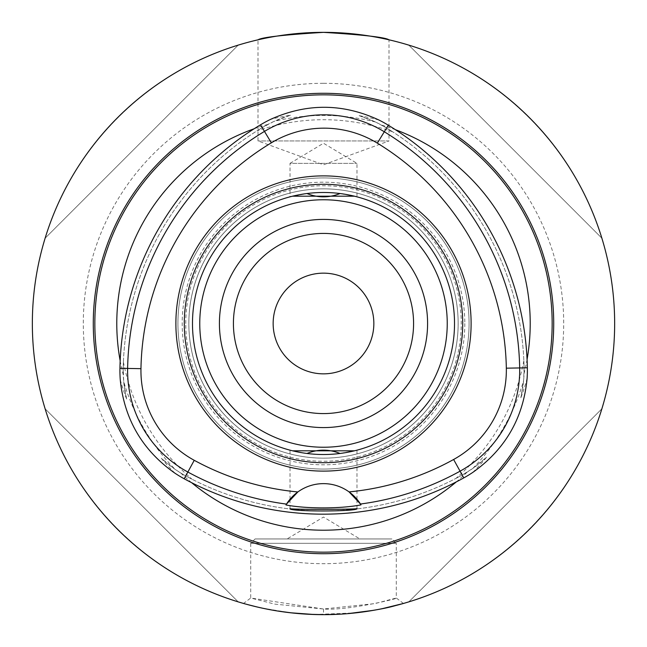 <?xml version="1.0" encoding="UTF-8"?>
<svg xmlns="http://www.w3.org/2000/svg" width="647" height="647" viewBox="0 0 647 647"><rect width="100%" height="100%" fill="white"/><g stroke="black" fill="none" stroke-linecap="round" stroke-linejoin="round"><path stroke-width="0.49" stroke-dasharray="3.23 2.43" d="M219.414 323.5A104.086 104.086 0 0 0 323.5 427.586A104.086 104.086 0 0 0 427.586 323.5A104.086 104.086 0 0 0 323.5 219.414A104.086 104.086 0 0 0 219.414 323.5M323.5 32.35A291.15 291.15 0 0 1 614.65 323.5A291.15 291.15 0 0 1 323.5 614.65A291.15 291.15 0 0 1 32.35 323.5A291.15 291.15 0 0 1 323.5 32.35C283.709 34.809 261.873 37.3 257.991 39.815C261.873 37.3 283.709 34.809 323.5 32.35C363.29 34.809 385.127 37.3 389.009 39.815L389.009 140.949L257.991 140.949L389.009 140.949L323.5 164.791L257.991 140.949L257.991 39.815M373.845 323.5A50.345 50.345 0 0 0 298.324 279.9A50.345 50.345 0 0 0 298.324 367.1A50.345 50.345 0 0 0 373.845 323.5M356.982 499.258L356.982 450.166L340.031 453.466A131.017 131.017 0 0 0 454.517 323.5A131.017 131.017 0 0 0 323.5 192.482A131.017 131.017 0 0 0 192.482 323.5A131.017 131.017 0 0 0 323.5 454.517A131.017 131.017 0 0 0 454.517 323.5A131.017 131.017 0 0 1 323.5 454.517A131.017 131.017 0 0 1 192.482 323.5A131.017 131.017 0 0 1 323.5 192.482A131.017 131.017 0 0 1 454.517 323.5A131.017 131.017 0 0 0 323.5 192.482A131.017 131.017 0 0 0 192.482 323.5A131.017 131.017 0 0 0 323.5 454.517A131.017 131.017 0 0 0 454.517 323.5A131.017 131.017 0 0 0 340.031 193.534L356.982 196.834L356.982 163.368L323.5 143.246L290.018 163.368L356.982 163.368L290.018 163.368L290.018 196.834L292.573 196.187M185.762 323.5A137.738 137.738 0 0 1 392.373 204.209A137.738 137.738 0 0 1 392.373 442.791A137.738 137.738 0 0 1 185.762 323.5M323.5 83.301A240.199 240.199 0 0 1 563.699 323.5A240.199 240.199 0 0 1 323.5 563.699A240.199 240.199 0 0 1 83.301 323.5A240.199 240.199 0 0 1 323.5 83.301M458.157 323.5A134.657 134.657 0 0 1 323.5 458.157A134.657 134.657 0 0 1 188.843 323.5A134.657 134.657 0 0 1 323.5 188.843A134.657 134.657 0 0 1 458.157 323.5A134.657 134.657 0 0 0 323.5 188.843A134.657 134.657 0 0 0 188.843 323.5A134.657 134.657 0 0 0 323.5 458.157A134.657 134.657 0 0 0 458.157 323.5A134.641 134.641 0 0 0 323.5 188.859A134.641 134.641 0 0 0 188.859 323.5A134.641 134.641 0 0 0 323.5 458.141A134.641 134.641 0 0 0 458.141 323.5M469.075 323.5A145.575 145.575 0 0 0 323.5 177.925A145.575 145.575 0 0 0 177.925 323.5A145.575 145.575 0 0 0 323.5 469.075A145.575 145.575 0 0 0 469.075 323.5A145.575 145.575 0 0 0 323.5 177.925A145.575 145.575 0 0 0 177.925 323.5A145.575 145.575 0 0 0 323.5 469.075A145.575 145.575 0 0 0 469.075 323.5A145.575 145.575 0 0 0 323.5 177.925A145.575 145.575 0 0 0 177.925 323.5A145.575 145.575 0 0 0 323.5 469.075A145.575 145.575 0 0 0 469.075 323.5M472.884 472.342A210.873 210.873 0 0 0 486.536 457.251L472.787 468.436L462.201 475.027L467.183 472.116A206.716 206.716 0 0 1 456.37 481.853M486.536 457.251A119.913 119.913 0 0 1 462.201 475.027A119.913 119.913 0 0 0 467.183 472.116M527.079 359.392A206.716 206.716 0 0 1 524.046 373.626L524.078 367.86A119.913 119.913 0 0 1 520.851 397.816A210.873 210.873 0 0 0 527.095 378.446M524.046 373.626A119.913 119.913 0 0 0 524.078 367.86L523.658 380.315L520.851 397.816M378.98 120.051A210.873 210.873 0 0 0 359.117 115.651A119.913 119.913 0 0 1 386.599 128.009L381.601 125.114A206.716 206.716 0 0 1 395.422 129.699M359.117 115.651L375.64 122.073L386.599 128.009A119.913 119.913 0 0 0 381.601 125.114M290.487 115.223A119.913 119.913 0 0 0 262.197 127.629A287.325 287.325 0 0 0 123.213 368.345A287.325 287.325 0 0 1 262.197 127.629C255.751 131.592 255.751 131.592 262.197 127.629C255.751 131.592 255.751 131.592 262.197 127.629A119.913 119.913 0 0 1 267.882 124.402L262.197 127.629L273.891 121.434L290.487 115.223A210.873 210.873 0 0 0 270.567 119.371M120.253 379.724A210.873 210.873 0 0 0 126.618 399.053A119.913 119.913 0 0 1 123.213 368.345C123.423 360.783 123.423 360.783 123.213 368.345C123.423 360.783 123.423 360.783 123.213 368.345L123.27 374.88A119.913 119.913 0 0 1 123.213 368.345L123.698 381.568A208.067 208.067 0 0 0 175.127 469.366L161.305 458.27A210.873 210.873 0 0 0 175.054 473.272M191.625 482.686A206.716 206.716 0 0 1 180.748 473.014L175.127 469.366M180.748 473.014A119.913 119.913 0 0 0 185.746 475.893A119.913 119.913 0 0 1 161.305 458.27M126.618 399.053L123.698 381.568M462.201 475.027A287.325 287.325 0 0 1 185.746 475.893C193.348 479.937 193.348 479.937 185.746 475.893C193.348 479.937 193.348 479.937 185.746 475.893A287.325 287.325 0 0 0 462.201 475.027C454.647 479.112 454.647 479.112 462.201 475.027C454.647 479.112 454.647 479.112 462.201 475.027M386.599 128.009A287.325 287.325 0 0 1 524.078 367.86C523.835 359.271 523.835 359.271 524.078 367.86C523.835 359.271 523.835 359.271 524.078 367.86A287.325 287.325 0 0 0 386.599 128.009C393.886 132.554 393.886 132.554 386.599 128.009C393.886 132.554 393.886 132.554 386.599 128.009M267.882 124.402A206.716 206.716 0 0 0 254.134 128.769M120.172 360.8A206.716 206.716 0 0 0 123.27 374.88M308.409 614.262L292.493 612.992M278.259 611.116L257.514 607.072M246.612 604.314L244.073 603.602M403.485 603.449L396.296 598.03L396.287 543.318L250.712 543.318L250.712 598.03L274.724 604.12L323.5 609.013C348.604 610.849 402.159 597.593 396.296 598.03L374.815 603.627L323.395 608.997L250.712 598.03L243.523 603.449L254.57 606.376M261.857 608.051L290.592 612.782M314.248 614.513L355.761 612.863M395.204 605.681L403.307 603.497M382.482 608.617L373.456 610.331M348.409 613.582L339.465 614.213M255.08 538.951L250.712 543.318L396.287 543.318L391.92 538.951L255.08 538.951L391.92 538.951M601.872 238.193C574.463 147.16 499.84 72.537 408.807 45.128C499.84 72.537 574.463 147.16 601.872 238.193L408.807 45.128L601.872 238.193M408.807 601.872C499.84 574.463 574.463 499.84 601.872 408.807C574.463 499.84 499.84 574.463 408.807 601.872L601.872 408.807L408.807 601.872M45.128 408.807C72.537 499.84 147.16 574.463 238.193 601.872C147.16 574.463 72.537 499.84 45.128 408.807L238.193 601.872L45.128 408.807M238.193 45.128C147.16 72.537 72.537 147.16 45.128 238.193C72.537 147.16 147.16 72.537 238.193 45.128L45.128 238.193L238.193 45.128M359.894 538.951L287.106 538.951L359.894 538.951L323.5 517.066L287.106 538.935L359.894 538.935L287.106 538.935M356.982 508.518L356.982 499.266M356.982 450.166L354.427 450.813M292.573 450.813L306.969 453.466A131.017 131.017 0 0 1 306.969 193.534L290.018 196.834M354.427 196.187L356.982 196.834M192.482 323.5A131.017 131.017 0 0 0 323.5 454.517A131.017 131.017 0 0 0 454.517 323.5A131.017 131.017 0 0 0 323.5 192.482A131.017 131.017 0 0 0 192.482 323.5M360.977 504.878A43.672 43.672 0 0 0 360.452 504.029M349.073 491.906A43.672 43.672 0 0 0 297.855 491.955M286.5 504.102A43.672 43.672 0 0 0 285.974 504.959M233.421 323.5A90.079 90.079 0 0 1 323.5 233.421A90.079 90.079 0 0 1 413.579 323.5A90.079 90.079 0 0 1 323.5 413.579A90.079 90.079 0 0 1 233.421 323.5M464.813 323.5A141.313 141.313 0 0 1 323.5 464.813A141.313 141.313 0 0 1 182.187 323.5A141.313 141.313 0 0 1 323.5 182.187A141.313 141.313 0 0 1 464.813 323.5M375.64 122.073A208.067 208.067 0 0 0 273.891 121.434M472.787 468.436A208.067 208.067 0 0 0 523.658 380.315M323.5 609.013L323.5 614.65M523.86 360.808C514.648 407.739 492.027 446.923 455.989 478.359M392.567 131.753C347.463 115.999 302.254 115.7 256.94 130.872M123.399 362.174C132.918 409.001 155.781 447.999 191.981 479.192M290.018 508.591L290.018 499.266M290.018 499.258L290.018 450.166"/><path stroke-width="0.97" d="M219.414 323.5A104.086 104.086 0 0 0 375.543 413.643A104.086 104.086 0 0 0 375.543 233.357A104.086 104.086 0 0 0 219.414 323.5M413.579 323.5A90.079 90.079 0 0 0 278.461 245.488A90.079 90.079 0 0 0 278.461 401.512A90.079 90.079 0 0 0 413.579 323.5M389.009 39.815C385.127 37.3 363.29 34.809 323.5 32.35C283.709 34.809 261.873 37.3 257.991 39.815C261.873 37.3 283.709 34.809 323.5 32.35M373.845 323.5A50.345 50.345 0 0 1 298.324 367.1A50.345 50.345 0 0 1 298.324 279.9A50.345 50.345 0 0 1 373.845 323.5M119.938 368.28A123.189 123.189 0 0 0 120.253 379.724C124.232 419.272 142.502 450.458 175.054 473.272A123.189 123.189 0 0 0 184.185 478.772A290.6 290.6 0 0 0 463.786 477.898A123.189 123.189 0 0 0 472.884 472.342C505.291 449.325 523.358 418.027 527.095 378.446A123.189 123.189 0 0 0 527.354 367.795A290.6 290.6 0 0 0 388.305 125.211A123.189 123.189 0 0 0 378.98 120.051C342.918 103.269 306.783 103.043 270.567 119.371A123.189 123.189 0 0 0 260.498 124.822A290.6 290.6 0 0 0 119.938 368.28L127.621 368.426A115.514 115.514 0 0 0 187.856 472.027A282.925 282.925 0 0 0 286.5 504.102L297.855 491.955A43.672 43.672 0 0 0 286.5 504.102L285.974 504.959C306.33 508.906 340.637 508.865 360.977 504.878L360.452 504.029A43.672 43.672 0 0 0 349.073 491.906L360.452 504.029A282.925 282.925 0 0 0 460.074 471.178A115.514 115.514 0 0 0 519.678 367.941A282.925 282.925 0 0 0 384.302 131.762A115.514 115.514 0 0 0 264.469 131.398A282.925 282.925 0 0 0 127.621 368.426L140.957 368.677A269.573 269.573 0 0 1 271.352 142.825A102.161 102.161 0 0 1 377.347 143.149A269.573 269.573 0 0 1 506.334 368.183A102.161 102.161 0 0 1 453.62 459.491A269.573 269.573 0 0 1 349.073 491.906A43.672 43.672 0 0 0 297.855 491.955A269.573 269.573 0 0 1 194.237 460.308A102.161 102.161 0 0 1 140.957 368.677M456.37 481.853A206.716 206.716 0 0 1 191.625 482.686M395.422 129.699A206.716 206.716 0 0 1 527.079 359.392M254.134 128.769A206.716 206.716 0 0 0 120.172 360.8M339.465 614.213L323.5 614.65L308.409 614.262M292.493 612.992L278.259 611.116M257.514 607.072L246.612 604.314M244.073 603.602L243.523 603.449M254.57 606.376L261.857 608.051M290.592 612.782L314.248 614.513M355.761 612.863C373.295 610.614 386.437 608.22 395.204 605.681M403.307 603.497L382.482 608.617M373.456 610.331L348.409 613.582M32.35 323.5A291.15 291.15 0 0 0 469.075 575.644A291.15 291.15 0 0 0 469.075 71.356A291.15 291.15 0 0 0 32.35 323.5M354.427 450.813L292.573 450.813M306.969 453.466C317.992 449.05 329.008 449.05 340.031 453.466M356.982 508.518C359.045 511.745 287.834 511.801 290.018 508.591C288.093 509.65 359.045 509.553 356.982 508.518M292.573 196.187L354.427 196.187M340.031 193.534C329.008 197.95 317.992 197.95 306.969 193.534M199.761 323.5A123.739 123.739 0 0 0 323.5 447.239A123.739 123.739 0 0 0 447.239 323.5A123.739 123.739 0 0 0 323.5 199.761A123.739 123.739 0 0 0 199.761 323.5M192.482 323.5A131.017 131.017 0 0 0 323.5 454.517A131.017 131.017 0 0 0 454.517 323.5A131.017 131.017 0 0 0 323.5 192.482A131.017 131.017 0 0 0 192.482 323.5M184.29 323.5A139.21 139.21 0 0 0 323.5 462.71A139.21 139.21 0 0 0 462.71 323.5A139.21 139.21 0 0 0 323.5 184.29A139.21 139.21 0 0 0 184.29 323.5M471.113 323.5A147.613 147.613 0 0 1 249.693 451.339A147.613 147.613 0 0 1 249.693 195.661A147.613 147.613 0 0 1 471.113 323.5M323.5 553.719A230.219 230.219 0 0 1 124.127 208.391A230.219 230.219 0 0 1 522.873 208.391A230.219 230.219 0 0 1 323.5 553.719M377.347 143.149L388.305 125.211M506.334 368.183L527.354 367.795M323.5 94.842A228.658 228.658 0 0 0 94.842 323.5A228.658 228.658 0 0 0 323.5 552.158A228.658 228.658 0 0 0 552.158 323.5A228.658 228.658 0 0 0 323.5 94.842M260.498 124.822L271.352 142.825M194.237 460.308L184.185 478.772M453.62 459.491L463.786 477.898"/></g></svg>

